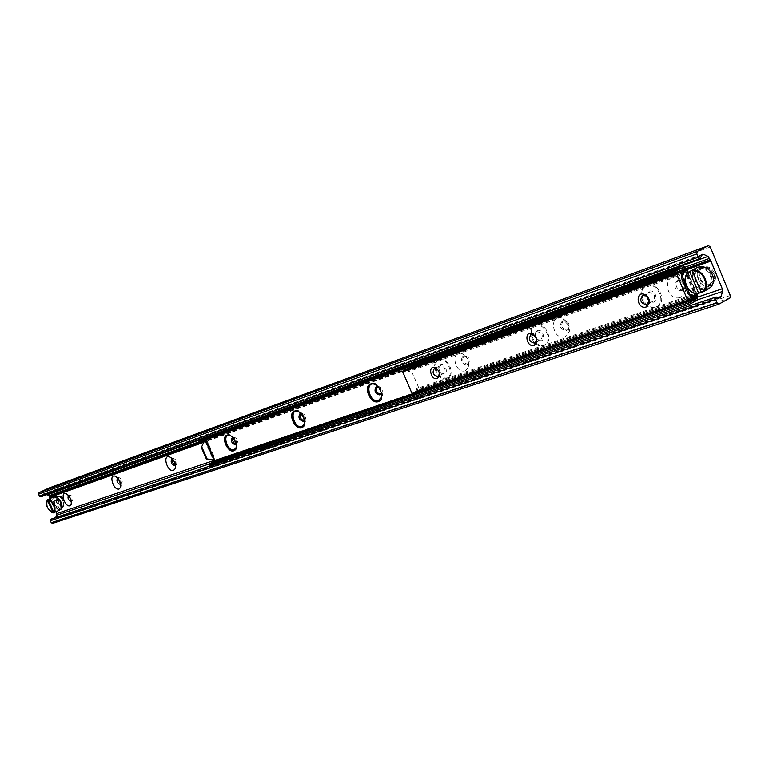 <?xml version="1.0" encoding="UTF-8"?>
<svg xmlns="http://www.w3.org/2000/svg" width="769" height="769" viewBox="0 0 769 769"><rect width="100%" height="100%" fill="white"/><g stroke="black" fill="none" stroke-linecap="round" stroke-linejoin="round"><path stroke-width="0.58" stroke-dasharray="3.85 2.88" d="M686.621 269.006L204.141 441.646M59.655 508.136C54.878 506.06 53.349 502.715 55.07 498.091C59.886 499.975 61.453 503.311 59.771 508.088L59.655 508.136M55.08 498.091L58.896 496.284C57.166 500.907 58.684 504.253 63.471 506.319L64.115 500.965M706.586 286.597C697.637 290.144 690.072 273.312 699.021 269.756C707.903 265.218 716.468 282.665 707.172 286.366L706.586 286.597M710.883 284.27L711.469 284.04C720.755 280.329 712.229 262.94 703.337 267.477C694.397 271.034 701.934 287.817 710.883 284.27M71.334 501.417L71.834 500.821L69.287 495.399L68.46 495.399L69.662 494.832L68.989 496.043M71.161 500.6L72.488 500.869C73.536 497.966 72.594 495.957 69.662 494.832M120.743 484.297L121.271 482.961L120.714 480.519L119.176 478.51L117.734 478.039M120.656 483.816L121.723 483.864C122.925 480.769 121.935 478.654 118.743 477.52L118.061 478.405M175.438 465.255L175.274 461.467L174.054 459.718L172.362 458.862M175.419 465.12L176.207 465.043C177.601 461.727 176.553 459.506 173.063 458.362L172.448 458.958M229.643 435.321L230.46 435.562C234.978 438.397 236.871 442.406 236.131 447.587L236.131 447.577M236.083 444.319L236.583 442.838L236.006 440.252L234.372 438.147L232.738 437.551M236.064 444.213L236.842 444.098C238.448 440.531 237.342 438.186 233.516 437.052L232.844 437.657M298.055 411.425L298.516 411.588C302.851 414.155 304.87 418.038 304.562 423.238M304.37 420.249L304.024 416.5L301.102 413.741M304.053 420.797L304.726 420.653C306.6 416.798 305.418 414.308 301.188 413.184L300.554 413.674M375.791 384.798C379.348 387.009 381.309 390.344 381.674 394.814M381.289 392.594L378.54 387.23M380.588 394.391L379.915 394.891M381.587 394.026C383.308 389.835 381.991 387.23 377.617 386.23M377.464 386.288L376.8 386.778M465.466 370.793C454.258 374.359 449.99 348.155 462.755 353.923C467.6 356.951 469.648 361.238 468.898 366.775L465.466 370.793M466.6 364.967L468.311 362.958L467.84 359.277L465.697 356.787L462.746 356.422C460.141 360.815 461.429 363.66 466.6 364.967M467.946 364.285L468.148 364.198C470.734 359.613 469.388 356.787 464.101 355.739C461.487 360.132 462.775 362.978 467.946 364.285M565.08 336.803C551.709 340.907 548.47 311.666 563.148 318.856C567.897 321.903 569.944 326.171 569.32 331.641L565.08 336.803M566.119 330.612L568.233 328.027L567.714 324.383L565.157 321.653L561.995 321.442C558.9 326.267 560.274 329.334 566.119 330.612M567.474 329.911L567.724 329.805C570.79 324.739 569.339 321.721 563.35 320.74C560.255 325.575 561.63 328.632 567.474 329.911M680.392 297.449C664.089 302.236 662.724 269.112 679.681 278.388C684.064 281.396 686.063 285.482 685.669 290.644L683.92 294.931L680.392 297.449M681.286 290.855L683.91 287.452L683.324 283.992L680.93 281.339L676.835 280.964C673.135 286.318 674.624 289.615 681.286 290.855M682.632 290.134L682.959 290.009C686.63 284.367 685.035 281.118 678.181 280.252C674.48 285.607 675.97 288.904 682.632 290.134M52.696 523.324L62.5 518.594L62.962 517.047L50.37 488.69L49.072 487.988M40.815 496.812L43.151 493.948L47.034 494.563M50.129 498.533L56.002 511.75M55.599 517.585L54.041 519.421L50.956 519.133M438.484 359.805C446.693 356.326 455.2 375.061 446.866 378.242C438.705 382.453 429.535 363.285 438.119 359.95L438.484 359.805M435.687 367.995C438.003 375.618 442.012 378.886 447.731 377.8C456.065 374.618 447.558 355.893 439.359 359.373L438.993 359.517C436.234 360.997 435.129 363.814 435.687 367.976L440.262 365.698L438.859 367.793L439.368 370.735L441.358 373.023L443.915 373.33C446.203 369.389 445.04 366.823 440.426 365.64L440.262 365.698M534.926 325.441C544.346 321.48 553.44 341.503 543.904 345.204C534.513 350.01 524.612 329.497 534.465 325.623L534.926 325.441M535.801 324.999L535.339 325.181C525.487 329.055 535.378 349.559 544.779 344.752C554.314 341.052 545.221 321.038 535.801 324.999M646.345 285.732C657.274 281.185 667.059 302.688 656.034 307.023C645.114 312.589 634.348 290.519 645.768 285.972L646.345 285.732M647.219 285.28L646.642 285.52C635.223 290.067 645.979 312.118 656.909 306.562C667.925 302.227 658.149 280.733 647.219 285.28M379.252 401.149L379.521 401.034C387.057 398.179 378.963 380.367 371.571 383.539L370.696 383.962M302.534 427.266L302.842 427.151C309.532 424.651 301.9 407.878 295.363 410.704L294.594 411.088M234.507 450.432L234.843 450.307C240.822 448.106 233.593 432.255 227.778 434.793L227.086 435.139M684.112 269.592L695.387 296.728L696.032 296.517M686.4 286.097L685.804 284.645M199.152 440.839L199.334 442.088M199.604 441.867L205.179 439.214L205.794 439.772M209.187 463.803L209.379 465.072M697.502 297.507L215.685 460.141L215.185 458.997L214.368 459.391M215.685 460.141L215.176 462.102L209.639 464.822M204.919 438.119L206.477 439.051L684.9 267.083M684.746 269.265L695.945 296.315L696.935 296.142M212.494 460.179L215.185 458.997L206.477 439.051M206.14 440.541L206.986 440.204L206.159 440.599M685.592 268.746L696.81 295.844L697.637 295.623M440.637 364.593C446.558 362.641 449.009 376.704 442.242 373.705C439.56 372.052 438.436 369.697 438.868 366.65L440.637 364.593M412.866 393.92L415.241 392.651L416.019 388.797L418.99 390.633L419.566 389.585L410.021 367.688M537.31 330.535C544.346 328.296 546.317 343.954 538.54 340.244L535.983 337.774L535.032 334.871L535.137 333.169L537.31 330.535M649.026 291.191C657.562 288.586 658.639 306.245 649.67 301.515L647.219 299.074L646.239 295.738L646.316 294.623L649.026 291.191M439.166 372.254L438.147 370.245M536.118 337.851L538.146 339.744L540.857 339.908C543.568 335.563 542.318 332.814 537.118 331.65L535.301 333.842L535.609 336.889M648.921 300.689L652.881 301.265C656.12 296.469 654.775 293.498 648.853 292.383L646.537 296.238M409.127 368.37L408.56 371.638L405.34 369.735M682.334 274.072L682.882 272.668M692.485 295.844L691.552 295.017L691.225 295.459M694.695 269.208L703.875 291.403L701.097 292.422M701.463 292.23L692.475 270.371M713.757 273.706L709.691 268.833C701.068 266.468 697.704 269.977 699.598 279.358C705.913 286.741 710.873 286.481 714.478 278.599L713.757 273.706M714.036 273.706L714.834 279.147L714.439 280.925L712.7 283.905L710.441 285.52C700.732 290.442 691.466 271.534 701.597 267.477L705.5 266.872L708.96 267.968L714.036 273.706M711.123 275.264C708.076 269.506 703.933 267.42 698.675 269.006C688.543 273.062 697.829 292.009 707.538 287.097C711.71 284.655 712.911 280.714 711.123 275.264M50.533 498.466L56.358 511.577M55.935 511.779L49.735 498.85M55.493 511.866L54.051 512.558M57.896 502.541C60.155 506.54 62.068 507.55 63.625 505.56C64.077 501.821 62.702 498.879 59.492 496.764C57.041 496.543 56.512 498.466 57.896 502.541M57.137 502.868C55.868 499.59 55.974 497.447 57.454 496.428L58.915 496.438C62.472 498.802 64 502.061 63.5 506.223L62.549 507.3C60.655 507.703 58.848 506.223 57.137 502.868M54.561 504.089C56.272 507.453 58.079 508.934 59.972 508.53C63.644 507.232 58.281 495.803 54.868 497.639C53.388 498.658 53.292 500.811 54.561 504.089M710.287 246.984L50.37 488.69M700.617 257.894L41.353 496.332M701.261 255.712L42.074 494.919M701.424 255.26L44.285 493.89M684.958 267.228L199.2 441.781M685.573 268.698L206.111 440.483M686.409 268.496L205.4 440.868M686.813 269.458L203.872 442.117M686.89 269.65L203.756 442.31M697.368 297.19L214.734 460.218M697.483 299.881L208.937 464.063M717.958 297.526L55.185 518.412M718.669 297.843L52.994 519.469M716.785 297.017L51.485 519.113M730.012 297.949L62.5 518.594M730.3 295.488L62.962 517.047M684.871 269.198L696.108 296.334M205.179 439.214L683.478 267.151L205.208 439.205M215.176 462.102L697.156 300.179M412.386 393.891L689.716 300.314M679.786 269.063L205.659 439.445M205.006 441.05L213.215 459.833M696.435 293.623L687.842 272.87M684.497 270.13L410.415 368.149M695.272 296.152L419.566 389.585M680.719 272.284L408.714 369.418M681.815 273.274L408.8 370.533M681.872 273.428L407.714 371.062M681.065 272.437L406.984 370.264M679.44 271.717L405.446 369.735M690.879 299.679L415.135 392.767M690.975 299.545L415.241 392.651M691.523 297.67L415.866 391.037M691.36 296.334L415.769 389.921M691.283 296.132L416.856 389.374M691.571 297.295L417.577 390.162M691.264 298.545L418.99 390.633M710.96 287.01L706.153 289.673C695.128 292.316 686.755 273.053 696.647 267.795M712.344 274.841C706.74 261.172 688.168 267.872 693.888 281.271C699.3 294.767 718.015 288.471 712.344 274.841M60.251 509.732C57.973 510.212 55.81 508.434 53.753 504.397C52.244 500.532 52.34 497.976 54.051 496.697M46.515 501.763C46.428 506.127 48.111 509.655 51.561 512.346M56.646 497.053C53.138 496.245 52.302 498.639 54.138 504.233C57.348 509.722 59.847 510.808 61.626 507.502M59.771 508.088L63.577 506.271M699.031 269.746L703.356 267.477M707.172 286.366L711.469 284.04M67.249 494.284L69.287 495.399M71.44 502.945L71.834 500.821M71.296 501.436L72.488 500.869M116.753 477.107L118.484 478.116M120.839 485.518L121.118 483.73M120.493 484.451L121.723 483.864M117.513 478.107L118.743 477.52M171.66 458.18L172.948 458.987M175.534 466.081L175.688 464.793M174.948 465.649L176.207 465.043M171.804 458.968L173.063 458.362M230.46 435.562L233.593 437.705M236.256 445.972L236.419 443.703M235.554 444.722L236.842 444.098M232.228 437.667L233.516 437.052M300.371 413.001L301.525 413.876M304.437 420.595L304.447 420.047M303.419 421.297L304.428 420.797M299.881 413.828L301.188 413.184M376.137 386.942L377.358 386.346M462.755 353.923L465.255 356.547M468.898 366.775L468.311 362.958M466.802 364.891L468.148 364.198M462.755 356.412L464.101 355.739M563.148 318.847L565.157 321.653M569.32 331.641L568.233 328.027M566.369 330.507L567.724 329.805M561.995 321.432L563.35 320.74M679.681 278.378L680.93 281.339M685.669 290.644L683.91 287.452M681.613 290.72L682.959 290.009M676.835 280.954L678.191 280.252M702.405 254.308L43.151 493.948M719.928 297.949L54.041 519.421M446.856 378.252L447.721 377.81M438.119 359.95L438.993 359.517M543.894 345.214L544.769 344.752M534.465 325.623L535.339 325.181M656.024 307.033L656.889 306.562M645.768 285.972L646.642 285.52M379.002 401.293L379.521 401.034M370.398 384.087L371.264 383.664M301.996 427.564L302.842 427.151M294.258 411.213L295.104 410.8M234.016 450.711L234.843 450.307M226.74 435.273L227.566 434.879M688.111 272.601L696.829 293.652M684.958 269.15L696.176 296.257M441.762 373.234L442.242 373.705M438.955 367.351L438.868 366.65M434.274 368.707L435.61 368.034M443.915 373.33L439.522 375.56M439.339 375.647L437.926 376.368M538.146 339.744L538.54 340.244M535.301 333.842L535.137 333.169M530.87 334.813L536.916 331.737M540.847 339.908L534.82 343.022M649.401 300.987L649.67 301.515M646.594 295.238L646.316 294.623M642.567 295.632L648.594 292.48M652.881 301.275L647.229 304.274M682.785 274.168L408.56 371.638M691.552 295.017L416.019 388.797M691.225 298.689L419.297 390.642M709.691 268.833L709.508 268.285M714.478 278.599L714.834 279.147M707.538 287.097L710.441 285.52M698.675 269.006L701.597 267.477M59.492 496.764L58.915 496.438M63.625 505.56L63.5 506.223M59.972 508.53L62.549 507.3M54.868 497.639L57.454 496.428"/><path stroke-width="1.15" d="M49.649 496.937L204.141 441.646M710.816 260.326L686.611 268.987M64.115 500.965C62.568 497.514 60.828 495.947 58.896 496.293M69.941 505.771C64.942 507.569 59.732 491.333 66.057 493.631C70.017 496.245 71.719 499.869 71.152 504.493L69.941 505.771M68.46 495.399C67.393 498.206 68.316 500.225 71.229 501.465L71.334 501.417M68.989 496.043L71.161 500.6M119.128 488.988C113.533 490.968 108.246 473.637 115.254 476.232C119.406 478.924 121.166 482.672 120.541 487.488L119.128 488.988M117.734 478.039L117.513 478.107C116.292 481.096 117.253 483.22 120.416 484.48L120.743 484.297M118.061 478.405L120.656 483.816M173.573 470.407C167.258 472.599 161.951 454.018 169.747 456.978C174.092 459.747 175.918 463.63 175.226 468.629L173.573 470.407M172.362 458.862L171.804 458.968C170.401 462.169 171.41 464.409 174.861 465.687L175.438 465.255M172.448 458.958C171.91 461.746 172.9 463.803 175.419 465.12M236.131 447.596L234.17 449.721C227.566 452.162 221.722 433.658 229.643 435.321M232.738 437.551L232.228 437.667C230.594 441.108 231.671 443.473 235.449 444.77L236.083 444.319M232.844 437.657C232.161 440.733 233.238 442.915 236.064 444.213M304.562 423.238L302.034 426.564C294.133 429.313 288.606 408.397 298.055 411.425M301.102 413.741L299.881 413.828C297.978 417.538 299.112 420.047 303.284 421.354L304.37 420.249M300.554 413.674C299.535 417.125 300.698 419.499 304.053 420.797M381.674 394.814L381.366 397.256L378.54 400.457C369.005 403.571 364.16 379.819 375.339 384.577L375.791 384.798M378.54 387.23L376.137 386.951C373.917 390.969 375.118 393.641 379.742 394.949L381.289 392.594M376.8 386.778C375.493 390.594 376.762 393.132 380.588 394.391M49.072 487.988L39.046 492.631L38.565 494.169L39.44 496.14L40.815 496.812L700.04 258.605L698.242 257.25L696.849 253.876L697.175 251.425L708.509 245.628L710.287 246.984L730.3 295.488L730.012 297.949L718.823 304.188L717.102 302.861L715.708 299.497L716.141 296.959L719.928 297.949L721.139 296.469L722.543 291.451L722.283 288.779L710.854 260.864L708.066 256.385L703.77 254.414L702.405 254.308L700.04 258.605M47.034 494.563L48.908 495.794L50.129 498.533M56.002 511.75L56.8 515.192L55.599 517.585M716.141 296.959L50.956 519.133L50.379 520.728L51.244 522.689L52.58 523.372L718.688 304.216M370.706 383.962C378.108 380.79 386.201 398.611 378.665 401.466C371.321 405.263 362.651 387.057 370.398 384.087L370.706 383.962C363.958 387.691 372.206 404.263 379.252 401.149M294.517 411.107C301.054 408.291 308.686 425.074 302.006 427.564C295.517 430.948 287.404 413.809 294.258 411.213L294.517 411.107M294.594 411.088C288.711 414.414 296.305 429.881 302.534 427.266M226.951 435.187C232.767 432.649 239.995 448.51 234.026 450.711C228.258 453.729 220.626 437.561 226.74 435.273L226.951 435.187M227.086 435.139C221.933 438.147 228.96 452.614 234.507 450.432M696.618 296.315L689.745 294.162L688.476 294.594L695.349 296.747L697.377 295.902L696.435 293.623M688.476 294.594L681.171 276.975L682.439 276.532L685.371 269.14L684.102 269.602L681.171 276.975M682.882 272.668L683.324 269.823L684.746 269.265M689.745 294.162L686.4 286.097M685.804 284.645L682.439 276.532M204.285 441.396L201.709 446.722L204.285 441.396L206.14 440.541M201.709 446.722L207.034 458.91L206.419 459.122L213.109 459.977L207.034 458.91M213.109 459.977L214.368 459.391L205.794 439.772M204.9 441.175L206.159 440.599M201.103 446.943L206.419 459.122M688.63 304.514L691.302 303.38L690.687 301.9L688.015 303.034L688.63 304.514L209.379 465.072L208.937 464.043L688.015 303.034M690.687 301.9L696.541 298.708L696.032 296.517M56.8 515.192L208.937 464.063L214.734 461.073L214.368 459.391M674.884 271.351L677.556 270.217L676.941 268.737L674.269 269.871L674.884 271.351L199.334 442.088L199.152 440.839L204.919 438.119M674.269 269.871L198.883 441.06M677.556 270.217L683.506 267.141L684.727 269.198M204.823 438.147L682.968 265.632L684.9 267.083L685.592 268.746L684.718 269.198M682.968 265.632L676.941 268.737M691.302 303.38L697.156 300.179L697.502 297.507L696.935 296.142M685.592 268.746L686.409 268.496L685.371 269.14M696.829 293.652L697.377 295.902M438.147 370.245L436.408 368.803L434.264 368.707C431.976 372.648 433.139 375.224 437.753 376.435L439.234 374.724L439.166 372.254M535.609 336.889L536.118 337.851M531.071 334.736L530.87 334.823C528.159 339.148 529.408 341.917 534.599 343.109L536.426 340.927L536.176 338.004L533.974 335.217L531.071 334.736M437.321 378.55C430.457 380.761 427.545 364.391 435.437 367.851C438.58 369.802 439.906 372.571 439.397 376.156L437.321 378.55M534.205 345.348C526.044 347.905 523.67 329.69 532.744 333.967C535.878 335.938 537.214 338.716 536.762 342.301L534.205 345.348M646.537 296.238L648.921 300.689M642.826 295.536L642.557 295.642C639.318 300.439 640.664 303.419 646.585 304.572L648.863 301.717L648.536 298.881L646.037 295.921L642.826 295.536M646.239 306.966C636.338 309.936 634.973 289.375 645.46 294.835C648.43 296.805 649.757 299.516 649.421 302.967L646.239 306.966M410.021 367.688L409.127 368.37M691.225 295.459L690.879 299.679L688.534 300.948L687.659 300.294L676.816 274.129L676.98 272.908L679.306 271.707L681.065 272.437L682.334 274.072M405.34 369.735L403.014 370.869L402.793 371.908L411.992 393.44L412.809 393.949L688.466 300.967M695.387 296.728L694.734 297.372L692.485 295.844M701.097 292.422L698.646 293.181L689.841 271.918L689.908 271.313L694.695 269.208L692.254 271.063L701.53 292.681C712.104 287.971 703.673 267.554 692.331 270.448M701.847 292.508L708.172 289.048C713.18 286.116 714.612 281.387 712.479 274.841C708.816 267.939 703.837 265.43 697.541 267.333C703.895 265.411 708.893 267.9 712.536 274.783C714.247 279.762 713.728 283.838 710.96 287.01M49.735 498.85L48.332 499.84L53.917 512.404L55.935 511.779M54.051 512.558L53.061 512.692L47.476 500.138L49.677 498.773M708.432 245.667L48.928 488.046M697.175 251.425L39.046 492.631M696.849 253.876L38.565 494.169M698.242 257.25L39.44 496.14M703.77 254.414L701.424 255.26M708.066 256.385L47.707 494.727M709.71 258.336L684.958 267.228M199.2 441.781L48.908 495.794M710.335 259.826L685.573 268.698M206.111 440.483L49.303 496.659M710.479 259.97L686.448 268.573L688.111 272.601M205.4 440.868L49.418 496.736M710.854 260.864L686.813 269.458M203.872 442.117L49.649 497.255M710.854 261.085L686.89 269.65M203.756 442.31L49.629 497.399M722.283 288.779L697.368 297.19M214.734 460.218L56.81 513.557M722.543 291.451L697.483 299.881M721.139 296.469L717.958 297.526M715.708 299.497L50.379 520.728M717.102 302.861L51.244 522.689M213.83 459.622L205.621 440.829M696.541 298.708L214.734 461.073M214.868 460.544L412.386 393.891M689.716 300.314L696.637 297.978M682.862 265.68L204.737 438.186M684.035 267.535L679.786 269.063M687.842 272.87L686.131 268.746M683.324 269.823L409.291 367.947M682.814 271.534L680.719 272.284M682.785 272.928L681.815 273.274M679.287 271.717L405.301 369.745L679.306 271.707M676.98 272.908L403.014 370.869M676.816 274.129L402.793 371.908M687.659 300.294L411.992 393.44M692.302 295.786L691.283 296.132M693.244 296.728L691.571 297.295M694.734 297.372L691.264 298.545M698.646 293.181C687.88 295.661 679.979 276.609 689.841 271.918M689.928 271.303C679.604 276.138 687.746 296.036 698.992 293.527M696.647 267.795L692.811 269.804M692.254 271.063C703.077 268.371 711.104 287.808 701.059 292.355M48.332 499.84C53.888 502.743 55.743 506.934 53.917 512.404M54.282 512.567C56.214 506.848 54.272 502.474 48.447 499.446M54.051 496.697L54.695 496.514C59.021 495.707 64.327 508.347 60.251 509.732L56.185 511.673M53.321 512.875C46.976 509.116 45.054 504.752 47.553 499.783L46.515 501.763M51.561 512.346L53.234 512.865M53.061 512.692C47.534 509.789 45.669 505.598 47.476 500.138M61.626 507.502C61.828 503.137 60.165 499.648 56.646 497.053M66.057 493.631L67.249 494.284M71.152 504.493L71.44 502.945M115.254 476.232L116.753 477.107M120.541 487.488L120.839 485.518M169.747 456.978L171.66 458.18M175.226 468.629L175.534 466.081M236.131 447.577L236.256 445.972M298.843 411.838L300.371 413.001M304.37 423.969L304.437 420.595M375.339 384.577L378.146 387.028M381.357 397.256L381.155 393.353M708.509 245.628L49.005 488.017M718.823 304.188L52.58 523.372M435.427 367.851L436.408 368.803M439.397 376.156L439.234 374.724M532.744 333.967L533.561 334.976M536.762 342.301L536.426 340.927M645.46 294.835L646.037 295.921M649.421 302.967L648.863 301.717M683.612 269.467L409.589 367.63M688.534 300.948L412.809 393.949M695.051 297.401L691.225 298.689M699.031 293.527C690.341 294.94 677.816 281.704 689.899 271.313M49.947 498.62L54.118 496.668C56.05 496.14 57.992 497.38 59.944 500.388C61.77 501.821 62.404 509.463 60.251 509.732"/></g></svg>
